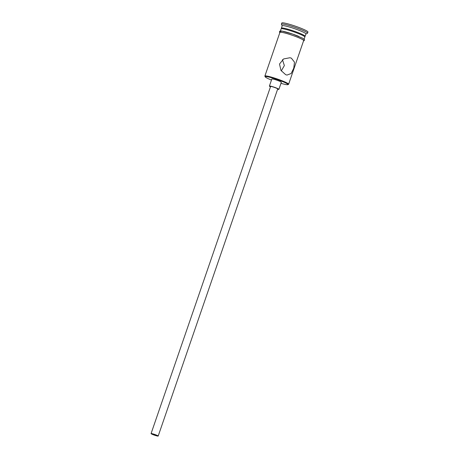<?xml version="1.0" encoding="UTF-8"?>
<svg xmlns="http://www.w3.org/2000/svg" width="459" height="459" viewBox="0 0 459 459"><rect width="100%" height="100%" fill="white"/><g stroke="black" fill="none" stroke-linecap="round" stroke-linejoin="round"><path stroke-width="0.69" d="M280.965 83.331A12.049 1.239 -161 0 0 287.873 84.657A12.049 1.239 -161 0 0 282.962 81.719A12.049 1.239 -161 0 0 270.896 77.565A12.049 1.239 -161 0 0 265.21 76.854A12.049 1.239 -161 0 0 270.202 79.545A12.049 1.239 -161 0 0 271.47 80.061M265.21 76.854L264.9 76.223A12.554 1.291 19 0 1 264.877 76.074A12.554 1.291 19 0 1 271.361 77.112A12.554 1.291 19 0 1 283.392 81.295A12.554 1.291 19 0 1 288.613 84.249A12.554 1.291 19 0 1 288.51 84.353L287.873 84.657M152.967 434.541A3.138 0.321 -161 0 0 155.974 435.585A3.138 0.321 -161 0 0 157.592 435.843A3.138 0.321 -161 0 0 156.289 435.109A3.138 0.321 -161 0 0 153.277 434.059A3.138 0.321 -161 0 0 151.659 433.801A3.138 0.321 -161 0 0 152.967 434.541M156.622 435.161A3.764 0.384 -161 0 0 153.013 433.91A3.764 0.384 -161 0 0 151.068 433.6A3.764 0.384 -161 0 0 152.635 434.484A3.764 0.384 -161 0 0 156.244 435.74A3.764 0.384 -161 0 0 158.189 436.05A3.764 0.384 -161 0 0 156.622 435.161M158.189 436.05L277.706 88.943A3.764 0.384 -161 0 0 276.14 88.059A3.764 0.384 -161 0 0 272.531 86.803A3.764 0.384 -161 0 0 270.586 86.493L151.068 433.6M277.597 89.264A5.02 0.516 -161 0 0 278.894 89.35A5.02 0.516 -161 0 0 276.806 88.168A5.02 0.516 -161 0 0 271.992 86.499A5.02 0.516 -161 0 0 269.399 86.08A5.02 0.516 -161 0 0 270.471 86.814M278.894 89.35L281.333 82.27A5.02 0.516 -161 0 0 279.244 81.088A5.02 0.516 -161 0 0 274.43 79.413A5.02 0.516 -161 0 0 271.837 79L269.399 86.08M282.457 59.67L284.356 65.585L281.281 70.898M285.67 74.679L286.978 75.069L291.167 73.503L293.766 68.167L294.483 62.149L291.362 58.15L289.927 57.742L283.599 58.947L279.502 64.036L280.965 70.422L285.67 74.679M281.596 28.676L281.401 28.286A12.554 1.291 19 0 1 281.384 28.142A12.554 1.291 19 0 1 287.868 29.181A12.554 1.291 19 0 1 299.899 33.358A12.554 1.291 19 0 1 305.12 36.313A12.554 1.291 19 0 1 305.011 36.416L304.627 36.605M281.384 28.142L282.193 25.779A12.554 1.291 19 0 1 288.677 26.817A12.554 1.291 19 0 1 300.708 31A12.554 1.291 19 0 1 305.935 33.955L305.12 36.313M282.176 25.842L281.436 24.35A13.81 1.417 19 0 1 281.413 24.189A13.81 1.417 19 0 1 288.545 25.331A13.81 1.417 19 0 1 301.781 29.927A13.81 1.417 19 0 1 307.53 33.18A13.81 1.417 19 0 1 307.41 33.295L305.912 34.018M264.877 76.074L279.921 32.388A12.554 1.291 19 0 1 286.399 33.427A12.554 1.291 19 0 1 298.436 37.609A12.554 1.291 19 0 1 303.657 40.564L288.613 84.249M280.415 30.96L281.137 28.848A12.554 1.291 19 0 1 287.621 29.887A12.554 1.291 19 0 1 299.652 34.069A12.554 1.291 19 0 1 304.879 37.024L304.151 39.13M281.413 24.189L281.82 23.007A13.81 1.417 19 0 1 288.952 24.149A13.81 1.417 19 0 1 302.188 28.751A13.81 1.417 19 0 1 307.932 31.998L307.53 33.18M303.6 40.736A12.68 1.302 -161 0 0 298.499 37.621A12.68 1.302 -161 0 0 285.607 33.191A12.68 1.302 -161 0 0 279.858 32.566M281.47 32.262A12.68 1.302 19 0 1 284.282 31.568A12.68 1.302 19 0 1 298.907 36.439M303.571 40.817L304.116 40.702L304.598 39.818L302.877 38.292L292.727 34.098L281.924 31.074L279.634 31.223L279.479 32.216L279.835 32.641"/></g></svg>
